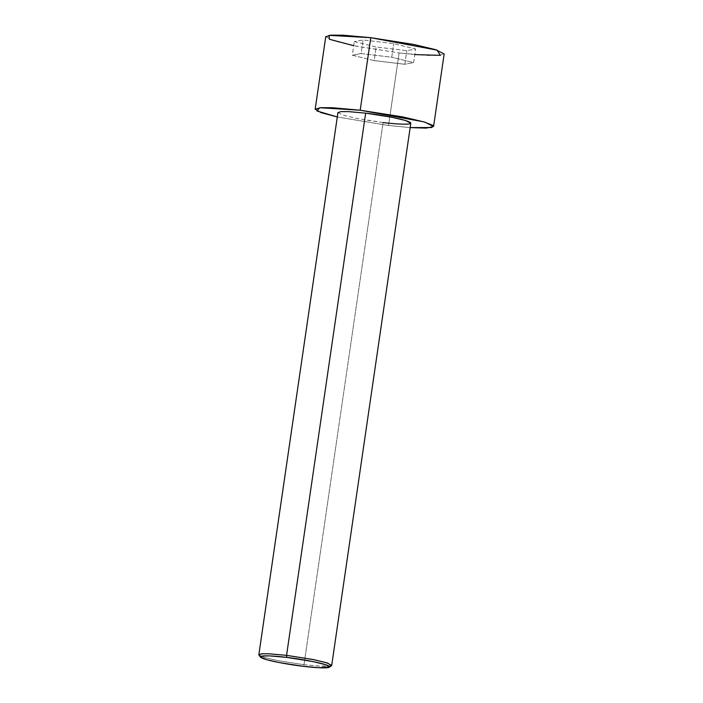 <?xml version="1.0" encoding="UTF-8"?>
<svg xmlns="http://www.w3.org/2000/svg" width="703" height="703" viewBox="0 0 703 703"><rect width="100%" height="100%" fill="white"/><g stroke="black" fill="none" stroke-linecap="round" stroke-linejoin="round"><path stroke-width="0.53" stroke-dasharray="3.52 2.64" d="M331.711 665.354L328.468 666.295L321.034 666.259L303.995 664.73L303.292 666.312L303.995 664.73L320.067 666.216L331.491 665.662M337.941 112.533L343.249 115.187L356.676 118.385L383.091 122.542L303.995 664.73L383.091 122.542L400.13 124.071L407.564 124.106L410.807 123.166M414.779 54.588L399.119 52.945L388.539 125.477L410.157 127.603L388.539 125.477L399.119 52.945L426.8 55.432L438.892 55.484L444.155 53.955M325.753 36.679L334.373 40.994L356.193 46.178L399.119 52.945L353.723 45.686M354.321 41.618L376.175 46.987L406.809 50.686L415.587 49.008L393.733 43.648L363.099 39.948L354.321 41.618L363.099 39.948L393.733 43.648L415.587 49.008L406.809 50.686L376.175 46.987L374.189 60.59L404.831 64.281L406.809 50.686L404.831 64.281L413.61 62.611L415.587 49.008L413.61 62.611L391.747 57.242L393.733 43.648L391.747 57.242L361.114 53.551L363.099 39.948L361.114 53.551L352.335 55.221L354.321 41.618L352.335 55.221L374.189 60.59L376.175 46.987L354.321 41.618M388.539 125.477L337.291 116.97L388.539 125.477M383.091 122.542L364.681 119.862M258.959 655.073L265.558 657.788L278.871 660.82L303.995 664.73L277.58 660.574L264.152 657.375L258.845 654.721M404.831 64.281L374.189 60.59L352.335 55.221L361.114 53.551L391.747 57.242L413.61 62.611L404.831 64.281"/><path stroke-width="1.05" d="M286.727 657.393L313.063 661.593L325.805 664.766L329.417 667.191L318.564 667.718L303.292 666.312C313.459 667.674 334.294 669.151 328.617 665.908C322.036 662.551 296.227 658.395 286.727 657.393C276.569 656.031 255.734 654.555 261.402 657.797C267.992 661.154 293.792 665.302 303.292 666.312L279.425 662.595L266.78 659.713L260.514 657.138L262.614 655.987L269.653 655.899L286.727 657.393L286.56 655.345L286.727 657.393M329.417 667.191L331.491 665.662L327.686 663.105L314.285 659.765L286.56 655.345L312.976 659.502L326.403 662.701L331.711 665.354L410.807 123.166L405.499 120.512L392.072 117.313L365.657 113.157L286.56 655.345L365.657 113.157C375.657 114.211 402.819 118.587 409.752 122.12C415.719 125.529 393.785 123.983 383.091 122.542M360.208 110.222L403.135 116.988L424.955 122.173L433.575 126.487L426.123 128.122L410.157 127.603L431.95 127.515L432.732 125.319L423.874 121.847L360.208 110.222L370.789 37.69L360.208 110.222L319.777 107.735L316.991 110.969L337.291 116.97L321.078 112.647L315.172 109.211L320.436 107.682L332.519 107.735L360.208 110.222M433.575 126.487L444.155 53.955L435.535 49.641L413.716 44.447L370.789 37.69L437.134 50.141L440.333 55.352L414.779 54.588M353.723 45.686L329.391 39.271L329.03 35.343L370.789 37.69L343.108 35.203L331.016 35.15L325.753 36.679L315.172 109.211M364.681 119.862L365.657 113.157L348.618 111.628L341.183 111.592L337.941 112.533L258.845 654.721L262.087 653.781L269.521 653.816L286.56 655.345L268.581 653.772L261.173 653.86L258.959 655.073L260.514 657.138"/></g></svg>
